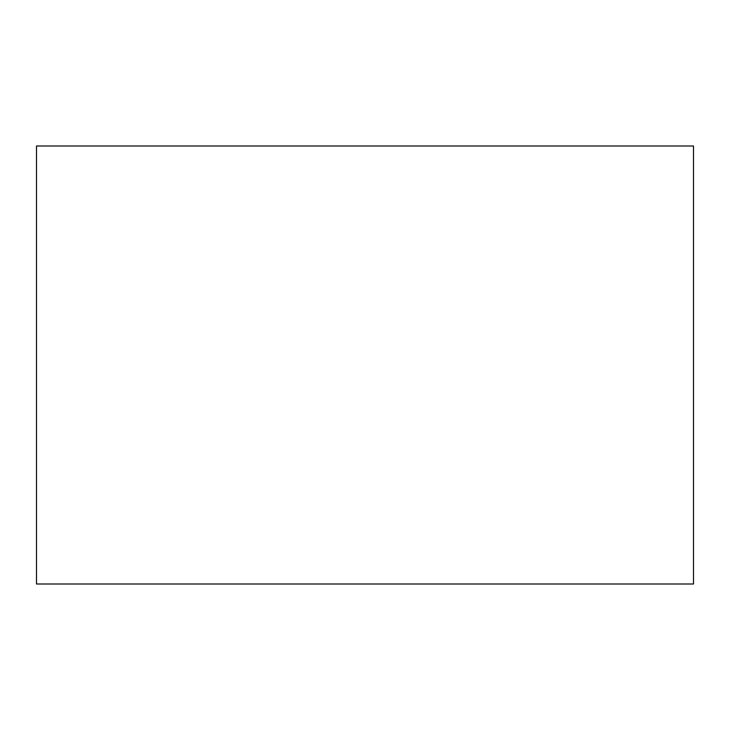 <?xml version="1.0" encoding="UTF-8"?>
<svg xmlns="http://www.w3.org/2000/svg" width="730" height="730" viewBox="0 0 730 730"><rect width="100%" height="100%" fill="white"/><g stroke="black" fill="none" stroke-linecap="round" stroke-linejoin="round"><path stroke-width="1.09" d="M36.5 146L36.5 584L693.5 584L693.5 146L36.5 146"/></g></svg>
